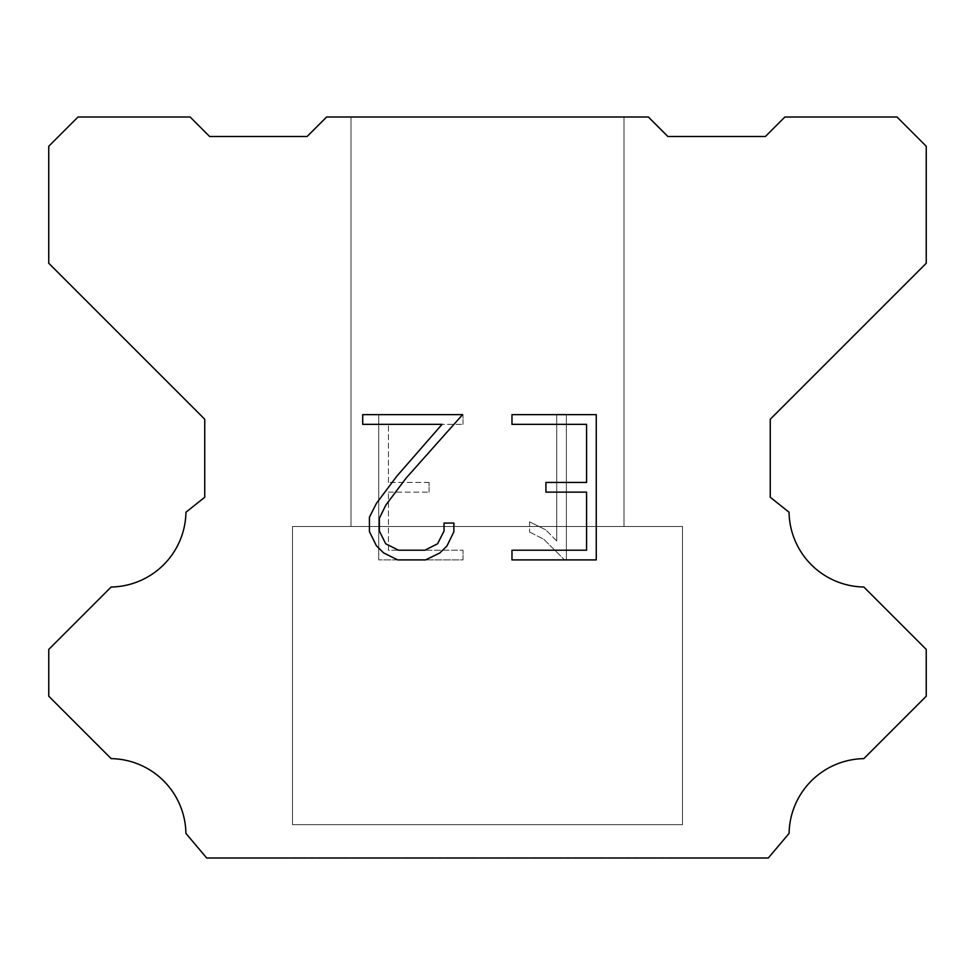 <?xml version="1.0" encoding="UTF-8"?>
<svg xmlns="http://www.w3.org/2000/svg" width="975" height="975" viewBox="0 0 975 975"><rect width="100%" height="100%" fill="white"/><g stroke="black" fill="none" stroke-linecap="round" stroke-linejoin="round"><path stroke-width="0.73" stroke-dasharray="4.88 3.66" d="M624 526.5L624 117L351 117L351 526.5L624 526.5L351 526.5L624 526.5L624 117L351 117L351 526.5L624 526.5L351 526.5L624 526.5L624 117L351 117L351 526.5L624 526.5L351 526.5L624 526.5L624 117L351 117L351 526.5L624 526.5L351 526.5L624 526.5L624 117L351 117L351 526.5L624 526.5L351 526.5L624 526.5L624 117L351 117L351 526.5L624 526.5L351 526.5L624 526.5L624 117L351 117L351 526.5L624 526.5L351 526.5L351 117L351 526.5L624 526.5L624 117L351 117L351 526.5L624 526.5L624 117L351 117L351 526.5L624 526.5L624 117L351 117L351 526.5L624 526.5L624 117L351 117L351 526.5L624 526.5L624 117L351 117L624 117L351 117L624 117L624 526.5L351 526.5M292.5 857.805L682.5 857.805M682.5 824.655L682.5 526.5L292.5 526.5L292.5 824.655L682.5 824.655L292.5 824.655L682.5 824.655L682.5 526.5L292.5 526.5L292.5 824.655L682.5 824.655L292.5 824.655L682.5 824.655L682.5 526.5L292.5 526.5L292.5 824.655L682.5 824.655L292.5 824.655L682.5 824.655L682.5 526.5L292.5 526.5L292.5 824.655L682.5 824.655L292.5 824.655L682.5 824.655L682.5 526.5L292.5 526.5L292.5 824.655L682.5 824.655L292.5 824.655L682.5 824.655L682.5 526.5L292.5 526.5L292.5 824.655L682.5 824.655L292.5 824.655L682.5 824.655L682.5 526.5L292.5 526.5L292.5 824.655L682.5 824.655L292.5 824.655L292.5 526.5L292.5 824.655L682.5 824.655L682.5 526.5L292.5 526.5L292.5 824.655L682.5 824.655L682.5 526.5L292.5 526.5L292.5 824.655L682.5 824.655L682.5 526.5L292.5 526.5L292.5 824.655L682.5 824.655L682.5 526.5L292.5 526.5L292.5 824.655L682.5 824.655L682.5 526.5L292.5 526.5L682.5 526.5L292.5 526.5L682.5 526.5L682.5 824.655L292.5 824.655M292.5 526.5L682.5 526.5M586.572 492.119L586.572 550.217L511.972 550.217L511.972 559.894L596.249 559.894L596.249 414.655L511.972 414.655L511.972 424.344L586.572 424.344L586.572 482.442L545.915 482.442L545.915 492.119L586.572 492.119M453.875 531.777L453.875 523.063L444.039 523.063L444.039 531.022L437.604 543.77L424.844 550.217L398.556 550.217L385.698 543.794L379.36 531.022L379.36 518.273L385.881 505.026L406.027 478.177L462.564 414.655L362.712 414.655L362.712 424.344L442.053 424.344L396.947 476.044L376.423 503.356L369.428 517.25L369.428 531.631L376.423 545.805L383.614 552.898L397.702 559.894L425.6 559.894L439.786 552.996L446.964 545.951L453.875 531.777M388.428 550.217L388.428 492.119L388.428 550.217L463.028 550.217L388.428 550.217M388.428 492.119L429.085 492.119L388.428 492.119M429.085 492.119L429.085 482.442L429.085 492.119M429.085 482.442L388.428 482.442L429.085 482.442M388.428 482.442L388.428 424.344L388.428 482.442M388.428 424.344L463.028 424.344L388.428 424.344M463.028 424.344L463.028 414.655L463.028 424.344M463.028 559.894L463.028 550.217L463.028 559.894L378.751 559.894L463.028 559.894M378.751 414.655L378.751 559.894L378.751 414.655L463.028 414.655L378.751 414.655M529.571 521.844L529.571 532.045L529.571 521.844L545.647 529.778L529.571 521.844M529.571 532.045L543.758 539.224L529.571 532.045M543.758 539.224L564.354 559.711L543.758 539.224M564.354 559.711L566.39 559.711L564.354 559.711M566.39 559.711L566.39 414.472L566.39 559.711M556.713 540.93L545.647 529.778L556.713 540.93L556.713 414.472L556.713 540.93M566.39 414.472L556.713 414.472L566.39 414.472M648.375 117L326.625 117L307.125 136.5L209.625 136.5L190.125 117L78 117L48.75 146.25L48.75 263.25L204.75 419.25L204.75 497.25L185.945 512.228A76.087 76.087 0 0 1 111.162 587.011L48.762 649.411L48.762 696.211L111.162 758.635A76.013 76.013 0 0 1 185.92 833.406L206.7 858L768.3 858L789.08 833.406A76.05 76.05 0 0 1 863.838 758.635L926.238 696.211L926.238 649.411L863.838 587.011A76.05 76.05 0 0 1 789.055 512.228L770.25 497.25L770.25 419.25L926.25 263.25L926.25 146.25L897 117L784.875 117L765.375 136.5L667.875 136.5L648.375 117M682.5 858L292.5 858M351 117L624 117"/><path stroke-width="1.46" d="M586.572 550.217L586.572 492.119L545.915 492.119L545.915 482.442L586.572 482.442L586.572 424.344L511.972 424.344L511.972 414.655L596.249 414.655L596.249 559.894L511.972 559.894L511.972 550.217L586.572 550.217M453.875 523.063L453.875 531.777L446.964 545.951L439.786 552.996L425.6 559.894L397.702 559.894L383.614 552.898L376.423 545.805L369.428 531.631L369.428 517.25L376.423 503.356L396.947 476.044L442.053 424.344L362.712 424.344L362.712 414.655L462.564 414.655L406.027 478.177L385.881 505.026L379.36 518.273L379.36 531.022L385.698 543.794L398.556 550.217L424.844 550.217L437.604 543.77L444.039 531.022L444.039 523.063L453.875 523.063M326.625 117L648.375 117L667.875 136.5L765.375 136.5L784.875 117L897 117L926.25 146.25L926.25 263.25L770.25 419.25L770.25 497.25L789.055 512.228A76.05 76.05 0 0 0 863.838 587.011L926.238 649.411L926.238 696.211L863.838 758.635A76.05 76.05 0 0 0 789.08 833.406L768.3 858L206.7 858L185.92 833.406A76.013 76.013 0 0 0 111.162 758.635L48.762 696.211L48.762 649.411L111.162 587.011A76.087 76.087 0 0 0 185.945 512.228L204.75 497.25L204.75 419.25L48.75 263.25L48.75 146.25L78 117L190.125 117L209.625 136.5L307.125 136.5L326.625 117"/></g></svg>

